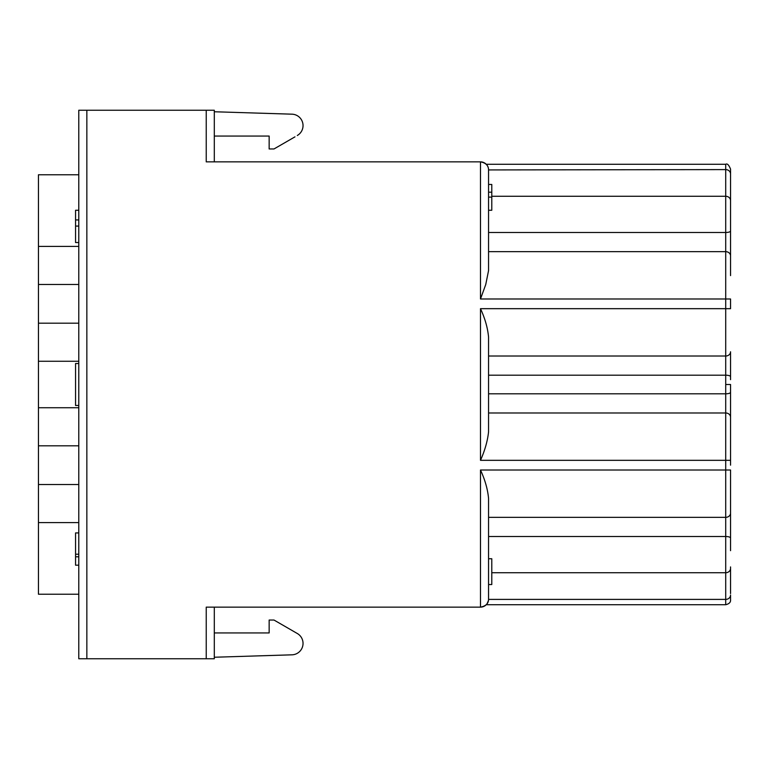 <?xml version="1.0" encoding="UTF-8"?>
<svg xmlns="http://www.w3.org/2000/svg" width="769" height="769" viewBox="0 0 769 769"><rect width="100%" height="100%" fill="white"/><g stroke="black" fill="none" stroke-linecap="round" stroke-linejoin="round"><path stroke-width="1.15" d="M488.555 356.018L725.715 356.018A4.835 4.239 0 0 0 730.55 351.779L730.55 379.655M78.784 405.474L75.554 405.474L75.554 363.526L78.784 363.526M730.55 405.59L730.55 432.245L730.55 384.5L725.715 384.5L725.715 470.013L480.49 470.013C485.018 479.808 487.709 489.276 488.555 498.418L488.555 599.07C488.603 603.415 485.921 606.107 480.49 607.135L206.236 607.135L206.236 658.754L86.849 658.754L86.849 110.246L214.301 110.246L214.301 161.865M730.55 308.677L730.55 303.832L730.55 308.677L480.49 308.677C485.018 318.481 487.709 327.95 488.555 337.082L488.555 431.918L488.555 412.982L725.715 412.982A4.835 4.239 -0 0 1 730.55 417.221L730.55 465.168M730.55 412.732L730.55 460.323L480.49 460.323C484.874 450.499 487.565 441.031 488.555 431.918M488.555 512.76L488.546 599.397L725.715 599.397L725.715 604.722L486.287 604.722M488.555 517.345L725.715 517.345L725.715 470.013L730.55 470.013L730.55 550.671M730.55 524.737L730.55 498.081M206.236 110.246L206.236 161.865L480.49 161.865C485.845 162.874 488.536 165.556 488.555 169.93L488.555 270.582L485.748 284.52L480.49 298.987L725.715 298.987L725.715 375.185L488.555 375.185M730.55 251.396L730.55 169.122C728.868 164.912 727.253 163.297 725.715 164.278L725.715 169.603A4.835 4.364 -0 0 1 730.55 173.967M730.55 275.61L730.55 255.894A4.835 4.239 180 0 0 725.715 251.655L725.715 298.987L730.55 298.987L730.55 303.832L730.55 298.987M730.55 244.263L730.55 270.919M488.555 351.433L488.555 337.082M38.45 174.774L78.784 174.774L78.784 246.407L38.45 246.407L38.45 174.774M78.784 284.472L38.45 284.472L38.45 246.407M38.45 284.472L38.45 323.191L78.784 323.191M78.784 407.733L38.45 407.733L38.45 323.191M38.45 361.267L78.784 361.267M78.784 170.257L78.784 136.055M86.849 658.754L78.784 658.754L78.784 110.246L86.849 110.246M38.45 407.733L38.45 445.809L78.784 445.809M38.45 445.809L38.45 594.226L78.784 594.226M78.784 484.528L38.45 484.528M78.784 522.593L38.45 522.593M206.236 658.754L214.301 658.754L214.301 607.135M488.305 601.108L487.863 602.377M487.065 603.771L488.43 600.589M480.49 470.013L480.49 607.135A8.065 8.065 0 0 0 488.555 599.07M725.715 604.722C729.166 603.876 730.771 602.262 730.55 599.878L730.55 595.033A4.835 4.364 0 0 1 725.715 599.397L725.715 572.732A4.835 4.364 0 0 0 730.55 568.368M730.55 566.916L730.55 593.581M214.301 632.945L269.15 632.945L269.15 620.035L273.985 620.035L297.315 633.512A11.42 11.42 0 0 1 291.96 654.823L214.301 657.245M297.315 633.512L294.96 632.147M488.555 558.736L491.785 558.736L491.785 584.546L488.555 584.546M488.555 184.454L491.785 184.454L491.785 192.192L488.555 192.192L488.555 169.93A8.065 8.065 0 0 0 480.49 161.865L480.49 298.987M730.55 200.632A4.835 4.364 -0 0 0 725.715 196.268L725.715 251.655L488.555 251.655L488.555 232.488L725.715 232.488A4.835 1.509 0 0 0 730.55 230.979M486.979 165.143L486.316 164.278L725.715 164.278M491.785 196.268L725.715 196.268L725.715 169.603L488.555 169.93M214.301 136.055L269.15 136.055L269.15 148.965L273.985 148.965L294.96 136.853M297.315 135.488A11.42 11.42 0 0 0 291.96 114.177L214.301 111.755M491.785 192.192L491.785 210.264L488.555 210.264M491.785 197.104L488.555 197.104M78.784 556.794L75.554 556.794L75.554 565.186L78.784 565.186M78.784 554.218L75.554 554.218L75.554 556.794M78.784 532.927L75.554 532.927L75.554 554.218M78.784 242.533L75.554 242.533L75.554 226.076L78.784 226.076M78.784 219.944L75.554 219.944L75.554 226.076M78.784 210.264L75.554 210.264L75.554 219.944M480.49 525.66L480.49 485.335M480.49 308.677L480.49 460.323M730.55 392.305A4.835 1.509 180 0 1 725.715 393.815L488.555 393.815M730.55 376.695A4.835 1.509 180 0 0 725.715 375.185L725.715 384.5M730.55 513.106A4.835 4.239 180 0 1 725.715 517.345L725.715 572.732L491.785 572.732M488.555 536.512L725.715 536.512A4.835 1.509 -0 0 1 730.55 538.021"/></g></svg>
